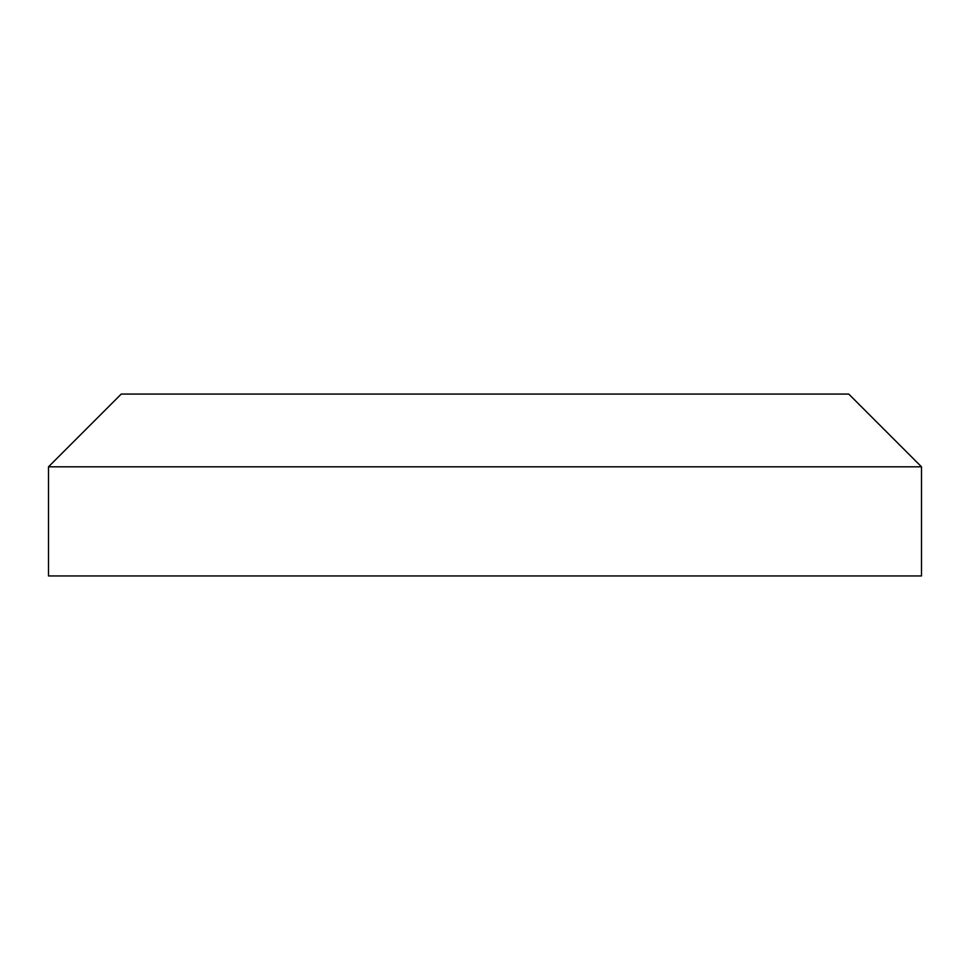 <?xml version="1.0" encoding="UTF-8"?>
<svg xmlns="http://www.w3.org/2000/svg" width="970" height="970" viewBox="0 0 970 970"><rect width="100%" height="100%" fill="white"/><g stroke="black" fill="none" stroke-linecap="round" stroke-linejoin="round"><path stroke-width="1.45" d="M76.375 466.812L48.5 466.812L48.5 575.938L921.5 575.938L921.5 466.812L76.375 466.812M921.5 466.812L848.75 394.062L186.725 394.062M527.935 394.062L121.25 394.062L48.5 466.812"/></g></svg>
